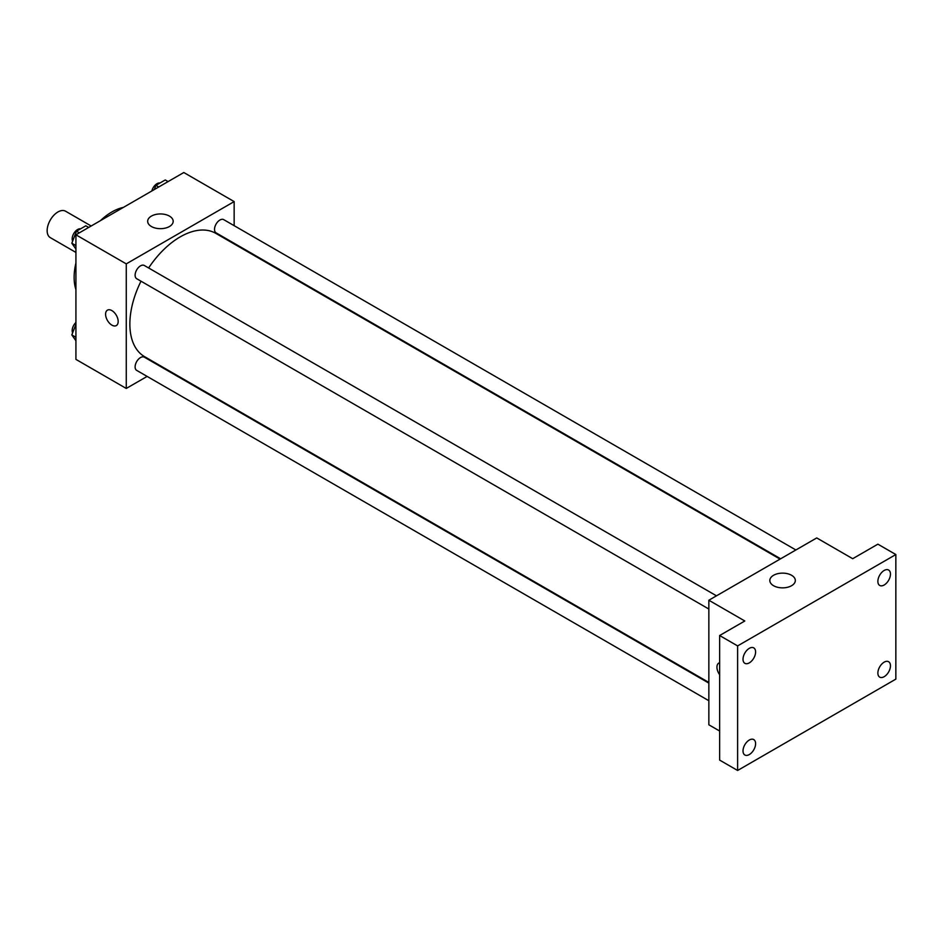 <?xml version="1.0" encoding="UTF-8"?>
<svg xmlns="http://www.w3.org/2000/svg" width="943" height="943" viewBox="0 0 943 943"><rect width="100%" height="100%" fill="white"/><g stroke="black" fill="none" stroke-linecap="round" stroke-linejoin="round"><path stroke-width="1.41" d="M91.176 226.002L65.562 211.208A15.253 8.805 120 0 0 53.81 215.299A15.253 8.805 120 0 0 47.15 230.658A15.253 8.805 120 0 0 50.309 237.636L75.923 252.429M75.923 289.631A53.397 30.836 -60 0 1 75.923 263.038M100.371 220.697A53.397 30.836 -60 0 1 123.392 207.401M147.12 376.41L126.268 388.457L75.923 359.389L75.923 234.807L183.802 172.522L234.147 201.59L234.147 225.672M141.002 281.191A71.197 41.103 120 0 0 129.863 324.086A71.197 41.103 120 0 0 144.609 356.678L708.853 682.437M780.05 559.116L215.806 233.357A71.197 41.103 120 0 0 148.629 267.977M234.147 243.282L234.147 243.942M126.268 388.457L126.268 263.875L234.147 201.59M795.88 549.981L223.727 219.648A7.627 4.409 120 0 0 217.845 221.688A7.627 4.409 120 0 0 214.521 229.373A7.627 4.409 120 0 0 216.1 232.862L780.627 558.786M708.853 683.109L144.326 357.173A7.627 4.409 120 0 0 138.444 359.224A7.627 4.409 120 0 0 135.108 366.898A7.627 4.409 120 0 0 136.688 370.387L708.853 700.72M708.853 609.037L136.688 278.704A7.627 4.409 -60 0 1 136.688 269.898A7.627 4.409 -60 0 1 144.326 265.49L716.48 595.823M126.268 263.875L75.923 234.807M151.41 226.52A12.754 7.367 180 0 1 147.674 221.31A12.754 7.367 180 0 1 160.428 213.943A12.754 7.367 180 0 1 173.182 221.31A12.754 7.367 180 0 1 165.308 228.112A12.754 7.367 180 0 1 151.41 226.52M118.17 321.492A8.9 5.139 60 0 1 116.331 325.571A8.9 5.139 60 0 1 107.431 320.431A8.9 5.139 60 0 1 107.431 310.153A8.9 5.139 60 0 1 114.292 312.534A8.9 5.139 60 0 1 118.17 321.492M116.331 325.559A8.9 5.139 60 0 1 107.431 320.431A8.9 5.139 60 0 1 107.431 310.153M719.639 731.025L708.853 724.802L708.853 600.231L816.732 537.934L852.696 558.704L877.874 544.17L895.85 554.543L895.85 679.125L737.615 770.478L719.639 760.093L719.639 635.523L744.805 620.989L708.853 600.231M737.615 770.478L737.615 645.908L719.639 635.523M737.615 645.908L895.85 554.543M773.555 585.709A12.754 7.367 180 0 1 769.818 580.499A12.754 7.367 180 0 1 782.572 573.132A12.754 7.367 180 0 1 795.326 580.499A12.754 7.367 180 0 1 787.452 587.3A12.754 7.367 180 0 1 773.555 585.709M718.79 663.106A8.9 5.139 60 0 0 719.639 674.705A8.9 5.139 60 0 1 718.778 663.106A8.9 5.139 60 0 1 719.639 662.776M884.157 585.002A8.9 5.139 -60 0 1 879.713 585.45A8.9 5.139 -60 0 1 878.346 578.318A8.9 5.139 -60 0 1 884.157 570.468A8.9 5.139 -60 0 1 888.612 570.032A8.9 5.139 -60 0 1 889.98 577.163A8.9 5.139 -60 0 1 884.157 585.002M749.308 662.87A8.9 5.139 -60 0 1 744.852 663.306A8.9 5.139 -60 0 1 743.497 656.175A8.9 5.139 -60 0 1 749.308 648.336A8.9 5.139 -60 0 1 753.752 647.888A8.9 5.139 -60 0 1 755.119 655.02A8.9 5.139 -60 0 1 749.308 662.87M749.308 754.553A8.9 5.139 -60 0 1 744.852 754.989A8.9 5.139 -60 0 1 743.497 747.858A8.9 5.139 -60 0 1 749.308 740.019A8.9 5.139 -60 0 1 753.752 739.583A8.9 5.139 -60 0 1 755.119 746.715A8.9 5.139 -60 0 1 749.308 754.553M884.157 676.697A8.9 5.139 -60 0 1 879.713 677.133A8.9 5.139 -60 0 1 878.346 670.001A8.9 5.139 -60 0 1 884.157 662.163A8.9 5.139 -60 0 1 888.612 661.727A8.9 5.139 -60 0 1 889.98 668.858A8.9 5.139 -60 0 1 884.157 676.697M75.923 249.058L71.821 243.235L76.501 231.188L85.837 225.801L88.677 227.44M75.923 245.593L71.821 243.235M79.342 232.838L76.501 231.188M80.556 228.854A7.627 4.409 120 0 0 75.027 231.742A7.627 4.409 120 0 0 72.175 238.874A7.627 4.409 120 0 0 72.646 241.137M154.263 189.578L155.901 185.347L165.249 179.96L168.09 181.598M158.742 186.985L155.901 185.347M159.956 183.013A7.627 4.409 120 0 0 151.847 190.969M75.923 340.741L71.821 334.918L75.923 324.368M75.923 337.288L71.821 334.918M75.923 322.482A7.627 4.409 120 0 0 72.175 330.569A7.627 4.409 120 0 0 72.646 332.82"/></g></svg>
